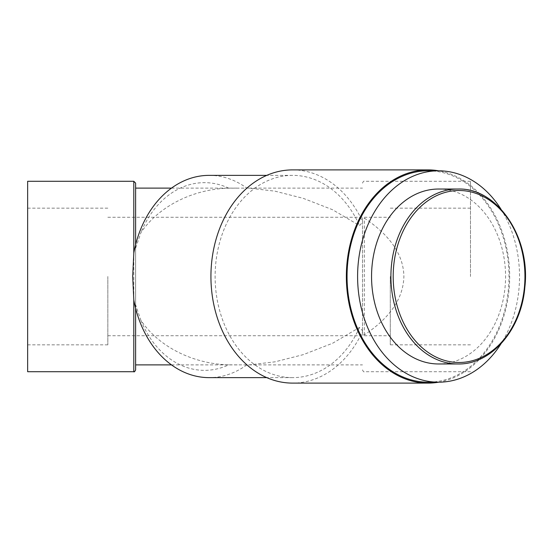 <?xml version="1.0" encoding="UTF-8"?>
<svg xmlns="http://www.w3.org/2000/svg" width="553" height="553" viewBox="0 0 553 553"><rect width="100%" height="100%" fill="white"/><g stroke="black" fill="none" stroke-linecap="round" stroke-linejoin="round"><path stroke-width="0.41" stroke-dasharray="2.77 2.07" d="M438.674 382.192A106.605 81.664 90 0 0 509.686 276.5A106.605 81.664 90 0 0 438.674 170.808M390.294 276.5L390.294 344.837L390.294 276.5M107.835 276.5L107.835 344.837L107.835 276.5M27.65 276.5L27.65 344.837L27.65 276.5M27.65 181.287L27.65 371.713M470.472 276.5L470.472 181.287L470.472 276.5M292.592 169.895A106.605 81.664 -90 0 1 362.498 221.4L362.498 218.165L364.323 218.082C383.423 230.822 403.503 250.087 403.884 276.5C403.206 303.065 383.996 321.728 364.323 334.918L362.498 334.835L362.498 331.6A106.605 81.664 -90 0 1 292.592 383.105M140.884 320.277A93.851 71.89 90 0 0 228.769 364.828C192.879 363.971 158.49 346.531 140.884 320.277L135.623 304.814L135.623 307.102L133.867 300.341M362.498 331.6L362.498 330.756L359.54 327.404L332.657 343.226L303.272 354.646L275.035 361.828L249.009 364.883L228.769 364.828M246.88 364.842A101.137 77.475 -90 0 1 209.158 377.637M133.867 252.659L135.623 245.898L135.623 248.186L140.884 232.723C158.49 206.469 192.879 189.029 228.769 188.172L249.009 188.117L275.055 191.179L303.341 198.375L332.567 209.725L359.54 225.596L362.498 222.244L362.498 221.4M209.158 175.363A101.137 77.475 -90 0 1 246.88 188.158M228.769 188.172A93.851 71.89 90 0 0 140.884 232.723M359.54 327.404A101.137 77.475 -90 0 1 292.592 377.637A101.137 77.475 -90 0 1 215.117 276.5A101.137 77.475 -90 0 1 292.592 175.363A101.137 77.475 -90 0 1 359.54 225.596M362.498 334.835L362.498 218.165M362.498 330.756L362.498 222.244M135.623 307.102L135.623 308.332M135.623 304.814L135.623 248.186M135.623 244.668L135.623 245.898M135.623 364.883L135.623 188.117M428.022 170.808A105.692 80.966 -90 0 1 508.988 276.5A105.692 80.966 -90 0 1 428.022 382.192M500.949 209.131A105.692 80.966 -90 0 1 519.53 276.5A105.692 80.966 -90 0 1 500.949 343.869M438.564 189.029A87.471 67.01 -90 0 1 505.566 276.5A87.471 67.01 -90 0 1 438.564 363.971M133.798 371.713L133.798 181.287M364.323 334.918L364.323 218.082M457.919 189.029A87.471 67.01 -90 0 1 524.921 276.5A87.471 67.01 -90 0 1 457.919 363.971M107.835 335.726L390.294 335.726M107.835 217.274L390.294 217.274M27.65 344.837L107.835 344.837M27.65 208.163L107.835 208.163M390.294 344.837L470.472 344.837M390.294 208.163L470.472 208.163M362.498 369.895C363.273 371.575 363.881 372.183 364.323 371.713L470.472 371.713M362.498 183.105C363.286 181.419 363.895 180.81 364.323 181.287L470.472 181.287M292.592 175.363L266.774 175.363M292.592 377.637L266.774 377.637M171.499 364.883L237.562 364.883M249.009 364.883L362.498 364.883M171.499 188.117L237.562 188.117M249.009 188.117L362.498 188.117"/><path stroke-width="0.83" d="M438.674 170.808A106.605 81.664 90 0 0 428.022 169.895A106.605 81.664 90 0 0 346.351 276.5A106.605 81.664 90 0 0 428.022 383.105A106.605 81.664 90 0 0 438.674 382.192M266.774 377.637L209.158 377.637A101.137 77.475 -90 0 1 133.867 300.341A65.925 0.366 -95.6 0 0 133.798 299.636L133.798 371.713L27.65 371.713L27.65 181.287L133.798 181.287L133.798 253.364A65.925 0.366 -84.4 0 0 133.867 252.659A101.137 77.475 -90 0 1 209.158 175.363L266.774 175.363M133.798 299.636L132.692 276.5L133.798 253.364M428.022 383.105L292.592 383.105A106.605 81.664 -90 0 1 210.928 276.5A106.605 81.664 -90 0 1 292.592 169.895L428.022 169.895M135.623 308.332L135.623 369.895L135.623 364.883L171.499 364.883M171.499 188.117L135.623 188.117L135.623 183.105L135.623 244.668M500.949 343.869A105.692 80.966 -90 0 1 438.564 382.192L428.022 382.192A105.692 80.966 -90 0 1 347.049 276.5A105.692 80.966 -90 0 1 428.022 170.808L438.564 170.808A105.692 80.966 -90 0 1 500.949 209.131M438.564 382.192A105.692 80.966 -90 0 1 357.597 276.5A105.692 80.966 -90 0 1 438.564 170.808M457.919 189.029L438.564 189.029A87.471 67.01 -90 0 0 371.554 276.5A87.471 67.01 -90 0 0 438.564 363.971L457.919 363.971A87.471 67.01 -90 0 1 390.909 276.5A87.471 67.01 -90 0 1 457.919 189.029C497.341 187.564 530.839 237.334 524.832 287.346C521.451 329.775 491.147 364.828 457.919 363.971M393.19 276.5A85.992 65.876 -90 0 1 492.004 202.025A85.992 65.876 -90 0 1 492.004 350.975A85.992 65.876 -90 0 1 393.19 276.5M133.798 371.713C134.192 372.21 134.801 371.602 135.623 369.895M133.798 181.287L135.623 183.105"/></g></svg>
